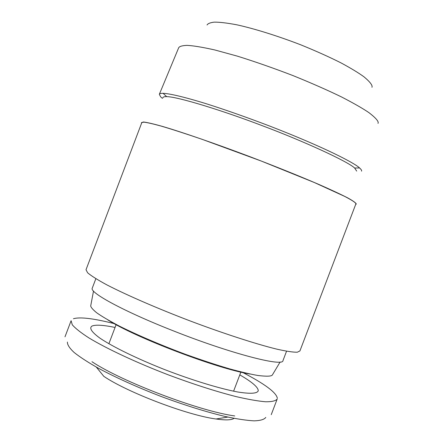 <?xml version="1.0" encoding="UTF-8"?>
<svg xmlns="http://www.w3.org/2000/svg" width="443" height="443" viewBox="0 0 443 443"><rect width="100%" height="100%" fill="white"/><g stroke="black" fill="none" stroke-linecap="round" stroke-linejoin="round"><path stroke-width="0.66" d="M90.843 305.166L90.693 305.975C91.014 307.497 93.002 309.757 96.668 312.758C101.619 316.285 109.155 320.715 119.278 326.048C136.483 334.664 160.366 344.947 185.384 354.284C201.781 360.153 216.577 365.032 229.784 368.914C241.529 372.103 250.921 374.291 257.948 375.487C266.597 376.55 271.404 376.378 272.356 374.983L272.694 374.418M107.92 319.951C135.098 337.522 218.106 369.097 250.112 374.036M95.849 278.713L92.26 288.166C89.242 292.546 124.228 311.584 173.18 330.788C230.033 353.364 283.321 367.169 282.977 360.613L286.549 351.227M378.006 123.398C379.042 121.692 376.029 118.115 368.964 112.66C362.784 108.452 353.691 103.247 341.697 97.039C327.776 90.267 311.512 83.107 292.901 75.554C273.619 68.156 255.124 61.693 237.415 56.156L214.789 49.954C202.495 47.202 193.242 45.673 187.024 45.369C182.311 45.568 179.531 46.349 178.695 47.717L159.325 94.337L160.715 96.917L162.437 98.374M371.965 87.304C372.757 85.46 370.143 82.005 364.124 76.932C358.891 73.078 351.266 68.438 341.243 63.011C329.664 57.158 316.208 51.111 300.88 44.865C277.218 35.739 253.933 28.557 236.911 24.825C226.849 22.936 219.241 22.045 214.096 22.15C210.165 22.654 207.817 23.601 207.047 24.996M361.532 171.148L361.543 171.131C361.92 170.549 361.255 169.486 359.544 167.941C355.076 163.367 325.345 147.635 269.931 126.15C246.413 117.19 225.061 109.681 205.873 103.618C182.261 96.347 168.772 93.495 163.096 93.323C160.743 93.312 159.486 93.65 159.325 94.337M356.681 171.092L354.655 168.041C347.938 161.551 304.374 141.483 262.389 125.729C223.327 110.772 177.549 96.613 166.679 96.64C164.159 96.58 162.908 96.973 162.913 97.82M355.679 204.406L356.288 204.09C356.089 203.016 353.221 200.945 347.694 197.877C340.617 194.261 331.065 189.803 319.021 184.504C298.875 175.843 275.679 166.507 249.448 156.501C215.137 143.56 182.92 132.446 162.758 126.499C153.693 123.946 147.253 122.44 143.438 121.991L141.378 122.694L141.61 123.132M299.9 350.994L355.879 203.891C356.078 203.049 353.32 200.895 344.687 196.399L314.353 182.533L261.364 161.086L202.108 139.318C185.041 133.498 171.275 129.057 160.826 125.995C152.392 123.702 146.705 122.423 143.765 122.157L141.821 122.578L86.014 269.748L87.642 272.799C91.186 275.823 97.593 279.849 106.857 284.877C127.866 295.719 159.773 309.364 189.61 320.732C221.212 332.699 255.722 344.034 277.108 349.217C286.621 351.316 293.355 352.312 297.308 352.213L299.922 350.922M64.994 336.818L71.102 320.71L72.275 324.791C75.354 328.374 80.914 332.759 88.96 337.943C106.996 348.857 136.544 362.673 168.794 375.044C193.53 384.264 215.885 391.429 235.864 396.551C247.969 399.365 257.876 401.103 265.59 401.773C271.924 401.829 275.795 400.904 277.207 398.999M265.783 417.406C264.261 419.499 260.379 420.651 254.138 420.85C246.585 420.457 236.944 419 225.221 416.492C205.917 411.852 184.41 405.129 160.693 396.313C137.081 387.149 116.47 377.879 98.855 368.493C88.373 362.568 80.128 357.23 74.114 352.462C69.496 348.137 67.264 344.671 67.419 342.051M91.967 361.715C121.969 381.739 199.278 411.115 234.735 415.949M234.059 418.369C231.517 420.147 225.509 420.352 216.029 418.995C187.5 415.246 127.877 392.598 103.839 376.373L96.325 367.092M277.34 398.279C276.432 392.576 264.748 383.898 242.288 372.242M114.953 323.811C93.894 318.456 80.05 316.767 73.427 318.738M239.796 374.878C252.2 382.071 258.347 387.387 258.236 390.831C257.078 393.639 250.145 394.004 237.431 391.939C219.34 388.517 191.919 380.138 164.403 369.484C137.048 358.675 113.098 346.98 100.184 338.325C91.579 332.089 88.877 327.986 92.089 326.02C95.738 324.569 103.396 325.046 115.069 327.438M93.506 291.079L90.693 305.975M280.109 362.025L272.356 374.983M359.544 167.941L354.655 168.041M163.096 93.323L166.679 96.64M277.041 399.431L271.243 414.67M227.802 417.073L216.029 418.995M233.588 391.197L240.926 371.904M108.878 343.746L116.199 324.464"/></g></svg>
